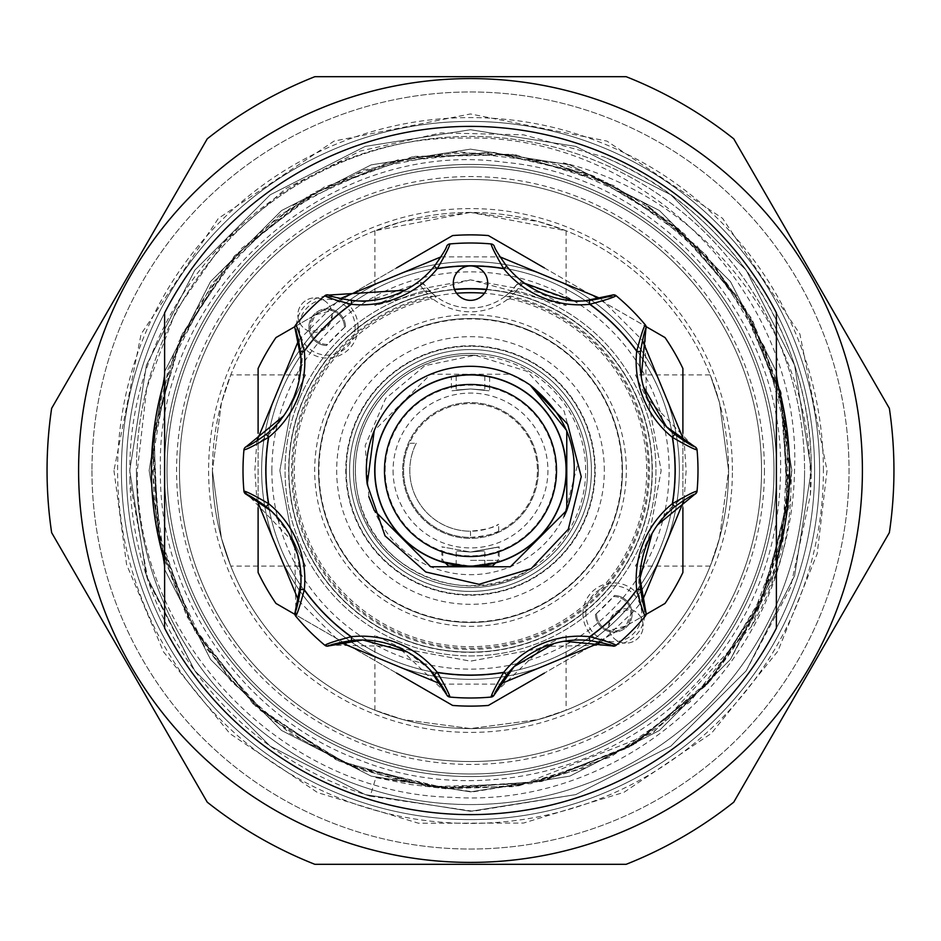 <?xml version="1.0" encoding="UTF-8"?>
<svg xmlns="http://www.w3.org/2000/svg" width="941" height="941" viewBox="0 0 941 941"><rect width="100%" height="100%" fill="white"/><g stroke="black" fill="none" stroke-linecap="round" stroke-linejoin="round"><path stroke-width="0.71" stroke-dasharray="4.71 3.53" d="M470.5 652.113A181.613 181.613 0 0 1 288.887 470.5A181.613 181.613 0 0 1 470.5 288.887A181.613 181.613 0 0 1 652.113 470.5A181.613 181.613 0 0 1 470.5 652.113A181.613 181.613 0 0 1 289.063 478.487A181.613 181.613 0 0 1 454.538 289.593A181.613 181.613 0 0 0 289.063 478.487A181.613 181.613 0 0 0 470.5 652.113A181.613 181.613 0 0 0 651.937 478.487A181.613 181.613 0 0 0 486.462 289.593M470.5 591.418A120.918 120.918 0 0 0 591.418 470.5A120.918 120.918 0 0 0 470.5 349.582A120.918 120.918 0 0 0 349.582 470.5A120.918 120.918 0 0 0 470.5 591.418A120.918 120.918 0 0 1 349.582 470.5A120.918 120.918 0 0 1 470.5 349.582A120.918 120.918 0 0 0 349.582 470.5A120.918 120.918 0 0 0 589.09 494.096A120.918 120.918 0 0 0 470.5 349.582A120.918 120.918 0 0 1 591.418 470.5A120.918 120.918 0 0 1 470.5 591.418A120.918 120.918 0 0 1 349.582 470.5A120.918 120.918 0 0 1 470.5 349.582A120.918 120.918 0 0 0 424.226 582.208A120.918 120.918 0 0 0 591.418 470.5A120.918 120.918 0 0 0 470.5 349.582A120.918 120.918 0 0 1 591.418 470.5A120.918 120.918 0 0 1 470.5 591.418A120.918 120.918 0 0 0 591.418 470.5A120.918 120.918 0 0 0 470.5 349.582A120.918 120.918 0 0 0 349.582 470.5A120.918 120.918 0 0 0 470.5 591.418A120.918 120.918 0 0 1 349.582 470.5A120.918 120.918 0 0 1 470.5 349.582M470.5 587.596A117.096 117.096 0 0 1 353.404 470.5A117.096 117.096 0 0 1 470.5 353.404A117.096 117.096 0 0 0 353.404 470.5A117.096 117.096 0 0 0 470.5 587.596A117.096 117.096 0 0 1 353.404 470.5A117.096 117.096 0 0 1 470.5 353.404A117.096 117.096 0 0 0 353.404 470.5A117.096 117.096 0 0 0 470.5 587.596A117.096 117.096 0 0 1 353.404 470.5A117.096 117.096 0 0 1 470.5 353.404A117.096 117.096 0 0 0 353.404 470.5A117.096 117.096 0 0 0 470.5 587.596A117.096 117.096 0 0 0 587.596 470.5A117.096 117.096 0 0 0 470.5 353.404A117.096 117.096 0 0 1 587.596 470.5A117.096 117.096 0 0 1 470.5 587.596A117.096 117.096 0 0 0 587.596 470.5A117.096 117.096 0 0 0 470.5 353.404A117.096 117.096 0 0 1 587.596 470.5A117.096 117.096 0 0 1 470.5 587.596A117.096 117.096 0 0 0 587.596 470.5A117.096 117.096 0 0 0 470.5 353.404A117.096 117.096 0 0 1 587.596 470.5A117.096 117.096 0 0 1 470.5 587.596M470.5 355.322A115.178 115.178 0 0 0 355.322 470.5A115.178 115.178 0 0 0 470.5 585.678A115.178 115.178 0 0 0 585.678 470.5A115.178 115.178 0 0 0 470.5 355.322M528.489 330.491A151.548 151.548 0 0 1 610.509 528.489A151.548 151.548 0 0 1 412.511 610.509A151.548 151.548 0 0 1 330.491 412.511A151.548 151.548 0 0 1 528.489 330.491M610.909 528.666A151.983 151.983 0 0 1 412.334 610.909A151.983 151.983 0 0 1 330.091 412.334A151.983 151.983 0 0 0 412.334 610.909A151.983 151.983 0 0 0 610.909 528.666A151.983 151.983 0 0 0 528.666 330.091A151.983 151.983 0 0 0 330.091 412.334A151.983 151.983 0 0 1 528.666 330.091A151.983 151.983 0 0 1 610.909 528.666M326.551 410.876A155.806 155.806 0 0 0 410.876 614.449A155.806 155.806 0 0 0 614.449 530.124A155.806 155.806 0 0 0 530.124 326.551A155.806 155.806 0 0 0 326.551 410.876M424.426 290.875A185.436 185.436 0 0 0 299.179 399.537A185.436 185.436 0 0 1 424.767 290.793L425.438 290.616L424.426 290.875L430.402 296.144L431.013 298.779L433.848 299.626L436.142 296.568L430.802 292.039L424.262 284.582L417.698 282.571L405.136 290.228M299.179 399.537A185.436 185.436 0 0 0 399.537 641.821A185.436 185.436 0 0 0 641.821 541.463A185.436 185.436 0 0 0 516.574 290.875L516.233 290.793A185.436 185.436 0 0 1 641.821 541.463A185.436 185.436 0 0 1 399.537 641.821A185.436 185.436 0 0 1 299.179 399.537M694.834 494.26L697.093 490.708C677.896 497.377 661.005 514.927 646.443 543.38C636.634 573.892 636.163 598.253 645.02 616.437A227.499 227.499 0 0 1 616.437 645.02L543.486 646.396L490.708 697.093A227.499 227.499 0 0 1 450.292 697.093L397.737 646.479L324.563 645.02A227.499 227.499 0 0 1 295.98 616.437L294.604 543.486L243.907 490.708A227.499 227.499 0 0 1 243.907 450.292C263.104 443.623 279.995 426.073 294.557 397.62C304.366 367.108 304.837 342.747 295.98 324.563A227.499 227.499 0 0 1 324.563 295.98L365.99 302.026L418.157 283.194L424.767 290.793M486.391 289.734A17.209 17.209 0 0 1 463.913 299.05A17.209 17.209 0 0 1 454.609 276.56A17.209 17.209 0 0 1 477.087 267.256A17.209 17.209 0 0 1 486.391 289.734M300.955 358.368L297.485 386.927M295.074 328.668L295.121 325.868M368.813 496.589L365.202 445.528L385.622 398.549L424.885 365.696L475.017 355.239L526.878 371.248L564.106 411.052L577.892 463.642L564 516.468A104.192 104.192 0 0 1 373.483 508.481M530.23 385.128L510.375 374.236L430.625 374.236L374.236 430.625M470.5 537.405C485.509 536.052 494.895 533.982 498.659 531.195A66.905 66.905 0 0 0 470.5 403.595A66.905 66.905 0 0 0 403.595 470.5A66.905 66.905 0 0 0 470.5 537.405A66.905 66.905 0 0 0 484.427 405.053A66.905 66.905 0 0 0 409.382 443.258L416.251 443.258L409.382 443.258A66.905 66.905 0 0 0 470.5 537.405L470.5 531.206A60.706 60.706 0 0 1 409.794 470.5A60.706 60.706 0 0 0 498.659 524.278C494.907 527.395 485.521 529.712 470.5 531.206M416.251 443.258A60.706 60.706 0 0 0 409.794 470.5A60.706 60.706 0 0 1 416.251 443.258M538.37 470.5A67.87 67.87 0 0 1 470.5 538.37A67.87 67.87 0 0 1 402.63 470.5A67.87 67.87 0 0 0 470.5 538.37A67.87 67.87 0 0 0 538.37 470.5A67.87 67.87 0 0 0 470.5 402.63A67.87 67.87 0 0 0 402.63 470.5A67.87 67.87 0 0 1 470.5 402.63A67.87 67.87 0 0 1 538.37 470.5M393.079 470.5A77.421 77.421 0 0 0 470.5 547.921A77.421 77.421 0 0 0 547.921 470.5A77.421 77.421 0 0 0 470.5 393.079A77.421 77.421 0 0 0 393.079 470.5M385.163 470.5A85.337 85.337 0 0 1 470.5 385.163A85.337 85.337 0 0 1 555.837 470.5A85.337 85.337 0 0 1 470.5 555.837A85.337 85.337 0 0 1 385.163 470.5M496.977 562.342L470.5 566.082A95.582 95.582 0 0 0 566.082 470.5A95.582 95.582 0 0 1 470.5 566.082A95.582 95.582 0 0 1 374.918 470.5A95.582 95.582 0 0 1 470.5 374.918A95.582 95.582 0 0 1 566.082 470.5A95.582 95.582 0 0 0 470.5 374.918A95.582 95.582 0 0 0 374.918 470.5A95.582 95.582 0 0 0 470.5 566.082C488.991 564.918 488.991 564.918 470.5 566.082C488.991 564.918 488.991 564.918 470.5 566.082L499.177 561.683L499.177 546.827L470.5 552.038C488.991 550.661 488.991 550.661 470.5 552.038C488.991 550.661 488.991 550.661 470.5 552.038L499.177 546.827M470.5 374.918C452.009 376.082 452.009 376.082 470.5 374.918C452.009 376.082 452.009 376.082 470.5 374.918C488.991 376.082 488.991 376.082 470.5 374.918C488.991 376.082 488.991 376.082 470.5 374.918C445.834 377.012 445.834 377.012 470.5 374.918C495.166 377.012 495.166 377.012 470.5 374.918C495.166 377.012 495.166 377.012 470.5 374.918L462.478 375.247M452.962 376.541L451.386 376.847L451.386 391.233M470.5 388.962C488.991 390.339 488.991 390.339 470.5 388.962C488.991 390.339 488.991 390.339 470.5 388.962C495.166 391.421 495.166 391.421 470.5 388.962C495.166 391.421 495.166 391.421 470.5 388.962C445.834 391.421 445.834 391.421 470.5 388.962C445.834 391.421 445.834 391.421 470.5 388.962C452.009 390.339 452.009 390.339 470.5 388.962C452.009 390.339 452.009 390.339 470.5 388.962M566.282 470.5A95.782 95.782 0 0 0 470.5 374.718A95.782 95.782 0 0 0 374.718 470.5A95.782 95.782 0 0 0 470.5 566.282A95.782 95.782 0 0 0 566.282 470.5M470.5 560.354L498.224 560.354L470.5 560.354M470.5 552.038L498.224 547.18L470.5 552.038L441.823 546.827L470.5 552.038C452.009 550.661 452.009 550.661 470.5 552.038C452.009 550.661 452.009 550.661 470.5 552.038M476.546 566.082L492.484 566.082M486.544 289.346A181.86 181.86 0 0 1 652.36 470.5A181.86 181.86 0 0 1 470.5 652.36A181.86 181.86 0 0 1 288.64 470.5A181.86 181.86 0 0 1 454.456 289.346M271.867 470.5A198.633 198.633 0 0 0 470.5 669.133A198.633 198.633 0 0 0 669.133 470.5A198.633 198.633 0 0 0 470.5 271.867A198.633 198.633 0 0 0 271.867 470.5M126.388 470.5A344.112 344.112 0 0 0 470.5 814.612A344.112 344.112 0 0 0 814.612 470.5A344.112 344.112 0 0 0 470.5 126.388A344.112 344.112 0 0 0 126.388 470.5A344.112 344.112 0 0 0 470.5 814.612A344.112 344.112 0 0 0 814.612 470.5A344.112 344.112 0 0 0 470.5 126.388A344.112 344.112 0 0 0 126.388 470.5M164.428 470.5A306.072 306.072 0 0 0 470.5 776.572A306.072 306.072 0 0 0 776.572 470.5A306.072 306.072 0 0 0 470.5 164.428A306.072 306.072 0 0 0 164.428 470.5A306.072 306.072 0 0 0 470.5 776.572A306.072 306.072 0 0 0 776.572 470.5A306.072 306.072 0 0 0 470.5 164.428A306.072 306.072 0 0 0 164.428 470.5M153.148 470.5A317.352 317.352 0 0 0 470.5 787.852A317.352 317.352 0 0 0 787.852 470.5A317.352 317.352 0 0 0 470.5 153.148A317.352 317.352 0 0 0 153.148 470.5M129.905 481.263L129.893 470.5C128.305 292.557 286.393 134.622 464.254 138.127C641.515 132.634 802.108 292.816 794.545 470.5C793.498 526.113 779.089 578.197 751.318 626.741L653.219 732.733L518.867 785.782L446.963 788.864L411.17 784.618L375.894 777.619L370.189 796.168L473.182 811.26L575.798 794.592L670.804 746.189L746.189 670.804L794.592 575.798L811.271 470.5L794.592 575.798L746.189 670.804L670.804 746.189L575.798 794.592L470.5 811.271L365.202 794.592L270.196 746.189L194.811 670.804L146.408 575.798L129.729 470.5L146.408 575.798L194.811 670.804L270.196 746.189L365.202 794.592L470.5 811.271L575.798 794.592L670.804 746.189L746.189 670.804L794.592 575.798L811.271 470.5L794.592 575.798L746.189 670.804L670.804 746.189L575.798 794.592L470.5 811.271L365.202 794.592L270.196 746.189L194.811 670.804L146.408 575.798L129.729 470.5L146.408 575.798L194.811 670.804L270.196 746.189L365.202 794.592L470.5 811.271L575.798 794.592L670.804 746.189L746.189 670.804L794.592 575.798L811.271 470.5L794.592 575.798L746.189 670.804L670.804 746.189L575.798 794.592L470.5 811.271L365.202 794.592L270.196 746.189L194.811 670.804L146.408 575.798L129.729 470.5L146.408 575.798L194.811 670.804L270.196 746.189L365.202 794.592L470.5 811.271L575.798 794.592L670.804 746.189L746.189 670.804L794.592 575.798L811.271 470.5L794.592 575.798L746.189 670.804L670.804 746.189L575.798 794.592L470.5 811.271L365.202 794.592L270.196 746.189L194.811 670.804L148.149 581.02L129.905 481.263A340.771 340.771 0 0 0 370.189 796.168M810.377 495.107A340.771 340.771 0 0 0 811.271 470.5L794.592 365.202L746.189 270.196L670.804 194.811L575.798 146.408L470.5 129.729L365.202 146.408L270.196 194.811L194.811 270.196L146.408 365.202L129.729 470.5L146.408 575.798L194.811 670.804L270.196 746.189L365.202 794.592L470.5 811.271L575.798 794.592L670.804 746.189L746.189 670.804L794.592 575.798L811.271 470.5L794.592 365.202L746.189 270.196L670.804 194.811L575.798 146.408L470.5 129.729L365.202 146.408L270.196 194.811L194.811 270.196L146.408 365.202L129.729 470.5L146.408 365.202L194.811 270.196L270.196 194.811L365.202 146.408L470.5 129.729L575.798 146.408L670.804 194.811L746.189 270.196L794.592 365.202L811.271 470.5L794.592 365.202L746.189 270.196L670.804 194.811L575.798 146.408L470.5 129.729L365.202 146.408L270.196 194.811L194.811 270.196L146.408 365.202L129.729 470.5L146.408 365.202L194.811 270.196L270.196 194.811L365.202 146.408L470.5 129.729L575.798 146.408L670.804 194.811L746.189 270.196L794.592 365.202L811.271 470.5L794.592 365.202L746.189 270.196L670.804 194.811L575.798 146.408L470.5 129.729L365.202 146.408L270.196 194.811L194.811 270.196L146.408 365.202L129.729 470.5L146.408 365.202L194.811 270.196L270.196 194.811L365.202 146.408L470.5 129.729L575.798 146.408L670.804 194.811L746.189 270.196L794.592 365.202L811.271 470.5A340.771 340.771 0 0 0 603.957 156.959L523.584 134.834L440.941 132.916L360.109 151.101L286.029 188.482L223.429 242.743L176.073 310.506L146.714 388.057L137.339 470.5C135.057 639.845 282.276 793.698 451.903 797.298C621.66 808.895 782.089 668.31 790.699 497.801L791.557 470.5L781.077 392.362L751.965 319.093L705.962 255.046L645.808 204.021L594.171 176.285L566.764 165.828L563.341 162.84C702.621 196.387 806.272 328.303 810.248 470.5L810.377 495.107L790.487 587.666L746.189 670.804L670.804 746.189L575.798 794.592L470.5 811.271L365.202 794.592L270.196 746.189L194.811 670.804L146.408 575.798L129.729 470.5L146.408 365.202L194.811 270.196L270.196 194.811L365.202 146.408L470.5 129.729L575.798 146.408L670.804 194.811L746.189 270.196L794.592 365.202L811.271 470.5C812.636 336.984 728.122 208.114 603.957 156.959M305.554 374.918L292.228 402.936L279.853 470.5L292.275 402.807L305.554 374.918L230.768 374.918L221.406 402.96L212.419 470.5L221.429 538.123L230.768 566.082L221.417 538.087L212.419 470.5A258.081 258.081 0 0 0 470.5 728.581A258.081 258.081 0 0 0 728.581 470.5L719.559 538.158L710.232 566.082L719.583 538.087L728.581 470.5L719.571 402.877L710.232 374.918L635.446 374.918L648.749 402.877L661.147 470.441L648.714 538.205L635.446 566.082L648.761 538.099L661.147 470.582L648.737 402.854L635.446 374.918M566.082 710.232L538.087 719.583L470.547 728.581L402.854 719.559L374.918 710.232L402.924 719.583L470.547 728.581L538.134 719.559L566.082 710.232L566.082 635.446L538.123 648.749L470.559 661.147L402.795 648.714L374.918 635.446L402.901 648.761L470.418 661.147L538.146 648.737L566.082 635.446M305.554 566.082L292.251 538.111L279.853 470.5L292.286 538.217L305.554 566.082L230.768 566.082M710.232 566.082L635.446 566.082M374.918 710.232L374.918 635.446M470.5 279.853L374.918 305.554L402.889 292.251L470.5 279.853L538.193 292.275L566.082 305.554L470.5 279.853M470.5 212.419L374.918 230.768L402.913 221.417L470.5 212.419L538.146 221.441L566.082 230.768L470.5 212.419M710.232 374.918L719.583 402.936L728.581 470.5A258.081 258.081 0 0 0 470.5 212.419A258.081 258.081 0 0 0 212.419 470.5A258.081 258.081 0 0 0 470.5 728.581A258.081 258.081 0 0 0 728.581 470.5A258.081 258.081 0 0 0 470.5 212.419A258.081 258.081 0 0 0 212.419 470.5L221.441 402.854L230.768 374.918M167.016 470.5A303.484 303.484 0 0 0 470.5 773.984A303.484 303.484 0 0 0 773.984 470.5A303.484 303.484 0 0 0 470.5 167.016A303.484 303.484 0 0 0 167.016 470.5A303.484 303.484 0 0 0 470.5 773.984A303.484 303.484 0 0 0 773.984 470.5A303.484 303.484 0 0 0 470.5 167.016A303.484 303.484 0 0 0 167.016 470.5A303.484 303.484 0 0 0 470.5 773.984A303.484 303.484 0 0 0 773.984 470.5A303.484 303.484 0 0 0 470.5 167.016A303.484 303.484 0 0 0 167.016 470.5A303.484 303.484 0 0 0 470.5 773.984A303.484 303.484 0 0 0 773.984 470.5A303.484 303.484 0 0 0 470.5 167.016A303.484 303.484 0 0 0 167.016 470.5A303.484 303.484 0 0 0 470.5 773.984A303.484 303.484 0 0 0 773.984 470.5A303.484 303.484 0 0 0 470.5 167.016A303.484 303.484 0 0 0 167.016 470.5A303.484 303.484 0 0 0 470.5 773.984A303.484 303.484 0 0 0 773.984 470.5A303.484 303.484 0 0 0 470.5 167.016A303.484 303.484 0 0 0 167.016 470.5A303.484 303.484 0 0 0 470.5 773.984A303.484 303.484 0 0 0 773.984 470.5A303.484 303.484 0 0 0 470.5 167.016A303.484 303.484 0 0 0 167.016 470.5A303.484 303.484 0 0 0 470.5 773.984A303.484 303.484 0 0 0 773.984 470.5A303.484 303.484 0 0 0 470.5 167.016A303.484 303.484 0 0 0 167.016 470.5M179.472 470.5A291.028 291.028 0 0 0 470.5 761.528A291.028 291.028 0 0 0 761.528 470.5A291.028 291.028 0 0 1 470.5 761.528A291.028 291.028 0 0 1 179.472 470.5A291.028 291.028 0 0 0 470.5 761.528A291.028 291.028 0 0 0 761.528 470.5A291.028 291.028 0 0 1 470.5 761.528A291.028 291.028 0 0 1 179.472 470.5A291.028 291.028 0 0 0 470.5 761.528A291.028 291.028 0 0 0 761.528 470.5A291.028 291.028 0 0 0 470.5 179.472A291.028 291.028 0 0 0 179.472 470.5A291.028 291.028 0 0 0 470.5 761.528A291.028 291.028 0 0 0 761.528 470.5A291.028 291.028 0 0 0 470.5 179.472A291.028 291.028 0 0 0 179.472 470.5A291.028 291.028 0 0 0 470.5 761.528A291.028 291.028 0 0 0 761.528 470.5A291.028 291.028 0 0 0 470.5 179.472A291.028 291.028 0 0 0 179.472 470.5A291.028 291.028 0 0 0 470.5 761.528A291.028 291.028 0 0 0 761.528 470.5A291.028 291.028 0 0 0 470.5 179.472A291.028 291.028 0 0 0 179.472 470.5A291.028 291.028 0 0 1 470.5 179.472A291.028 291.028 0 0 1 761.528 470.5A291.028 291.028 0 0 0 470.5 179.472A291.028 291.028 0 0 0 179.472 470.5A291.028 291.028 0 0 1 470.5 179.472A291.028 291.028 0 0 1 761.528 470.5A291.028 291.028 0 0 0 470.5 179.472A291.028 291.028 0 0 0 179.472 470.5M764.433 470.5A293.933 293.933 0 0 1 470.5 764.433A293.933 293.933 0 0 1 176.567 470.5A293.933 293.933 0 0 1 470.5 176.567A293.933 293.933 0 0 1 764.433 470.5M604.322 470.5A133.822 133.822 0 0 0 470.5 336.678A133.822 133.822 0 0 0 336.678 470.5A133.822 133.822 0 0 0 470.5 604.322A133.822 133.822 0 0 0 604.322 470.5M346.241 470.5A124.259 124.259 0 0 1 470.5 346.241A124.259 124.259 0 0 1 594.759 470.5A124.259 124.259 0 0 1 470.5 594.759A124.259 124.259 0 0 1 346.241 470.5A124.259 124.259 0 0 1 470.5 346.241A124.259 124.259 0 0 1 594.759 470.5A124.259 124.259 0 0 1 470.5 594.759A124.259 124.259 0 0 1 346.241 470.5M582.926 613.791A30.865 30.865 0 0 1 613.791 582.926A30.865 30.865 0 0 1 644.656 613.791A30.865 30.865 0 0 1 613.791 644.656A30.865 30.865 0 0 1 582.926 613.791M585.843 613.791A27.948 27.948 0 0 1 613.791 585.843A27.948 27.948 0 0 1 641.738 613.791A27.948 27.948 0 0 1 613.791 641.738A27.948 27.948 0 0 1 585.843 613.791M358.074 327.209A30.865 30.865 0 0 1 327.209 358.074A30.865 30.865 0 0 1 296.344 327.209A30.865 30.865 0 0 1 327.209 296.344A30.865 30.865 0 0 1 358.074 327.209M355.157 327.209A27.948 27.948 0 0 1 327.209 355.157A27.948 27.948 0 0 1 299.262 327.209A27.948 27.948 0 0 1 327.209 299.262A27.948 27.948 0 0 1 355.157 327.209M804.579 470.5A334.079 334.079 0 0 1 470.5 804.579A334.079 334.079 0 0 1 136.421 470.5A334.079 334.079 0 0 0 470.5 804.579A334.079 334.079 0 0 0 804.579 470.5A334.079 334.079 0 0 1 470.5 804.579A334.079 334.079 0 0 1 136.421 470.5A334.079 334.079 0 0 1 470.5 136.421A334.079 334.079 0 0 1 804.579 470.5A334.079 334.079 0 0 1 470.5 804.579A334.079 334.079 0 0 1 136.421 470.5A334.079 334.079 0 0 1 470.5 136.421A334.079 334.079 0 0 1 804.579 470.5A334.079 334.079 0 0 0 470.5 136.421A334.079 334.079 0 0 0 136.421 470.5A334.079 334.079 0 0 1 470.5 136.421A334.079 334.079 0 0 1 804.579 470.5M470.5 679.355A208.855 208.855 0 0 1 261.645 470.5A208.855 208.855 0 0 1 470.5 261.645A208.855 208.855 0 0 0 261.645 470.5A208.855 208.855 0 0 0 470.5 679.355A208.855 208.855 0 0 1 261.645 470.5A208.855 208.855 0 0 1 470.5 261.645A208.855 208.855 0 0 1 679.355 470.5A208.855 208.855 0 0 1 470.5 679.355A208.855 208.855 0 0 1 261.645 470.5A208.855 208.855 0 0 1 470.5 261.645A208.855 208.855 0 0 1 679.355 470.5A208.855 208.855 0 0 1 470.5 679.355A208.855 208.855 0 0 0 679.355 470.5A208.855 208.855 0 0 0 470.5 261.645A208.855 208.855 0 0 1 679.355 470.5A208.855 208.855 0 0 1 470.5 679.355A208.855 208.855 0 0 1 261.645 470.5A208.855 208.855 0 0 1 470.5 261.645A208.855 208.855 0 0 0 261.645 470.5A208.855 208.855 0 0 0 470.5 679.355M452.645 705.444A235.626 235.626 0 0 0 488.355 705.444L665.04 603.428A235.626 235.626 0 0 0 682.895 572.516L682.895 368.484A235.626 235.626 0 0 0 665.04 337.572L488.355 235.556A235.626 235.626 0 0 0 452.645 235.556L275.96 337.572A235.626 235.626 0 0 0 258.105 368.484L258.105 572.516A235.626 235.626 0 0 0 275.96 603.428L452.645 705.444M294.886 326.633L396.608 267.914M258.105 507.799L258.105 433.201M396.596 673.086L294.886 614.367M470.5 675.532A205.032 205.032 0 0 1 265.468 470.5A205.032 205.032 0 0 1 470.5 265.468A205.032 205.032 0 0 1 675.532 470.5A205.032 205.032 0 0 1 470.5 675.532A205.032 205.032 0 0 0 675.532 470.5A205.032 205.032 0 0 0 470.5 265.468A205.032 205.032 0 0 0 265.468 470.5A205.032 205.032 0 0 0 470.5 675.532M164.616 379.564A319.105 319.105 0 0 0 164.616 561.436L164.616 628.141A344.112 344.112 0 0 0 776.384 628.141L776.384 561.436A319.105 319.105 0 0 0 776.384 379.564L776.384 312.859A344.112 344.112 0 0 0 164.616 312.859L164.616 561.436M91.971 470.5A378.529 378.529 0 0 0 470.5 849.029A378.529 378.529 0 0 0 849.029 470.5A378.529 378.529 0 0 0 470.5 91.971A378.529 378.529 0 0 0 91.971 470.5A378.529 378.529 0 0 0 470.5 849.029A378.529 378.529 0 0 0 849.029 470.5A378.529 378.529 0 0 0 470.5 91.971A378.529 378.529 0 0 0 91.971 470.5M889.363 532.641A423.45 423.45 0 0 0 889.363 408.359L733.745 138.821A423.45 423.45 0 0 0 626.118 76.68L314.882 76.68A423.45 423.45 0 0 0 207.255 138.821L51.637 408.359A423.45 423.45 0 0 0 51.637 532.641L207.255 802.179A423.45 423.45 0 0 0 314.882 864.32L626.118 864.32A423.45 423.45 0 0 0 733.745 802.179L889.363 532.641M819.587 470.5A349.087 349.087 0 0 0 470.5 121.413A349.087 349.087 0 0 0 121.413 470.5A349.087 349.087 0 0 0 470.5 819.587A349.087 349.087 0 0 0 819.587 470.5A349.087 349.087 0 0 0 470.5 121.413A349.087 349.087 0 0 0 121.413 470.5A349.087 349.087 0 0 0 470.5 819.587A349.087 349.087 0 0 0 819.587 470.5A349.087 349.087 0 0 1 470.5 819.587A349.087 349.087 0 0 1 121.413 470.5M776.384 561.436L776.384 379.564M646.114 614.367L544.404 673.086M682.895 433.201L682.895 507.799M544.392 267.914L646.114 326.633M448.516 566.082L464.454 566.082M464.866 565.917L470.5 566.082L441.823 561.683L441.823 546.827M470.5 566.082C452.009 564.918 452.009 564.918 470.5 566.082C452.009 564.918 452.009 564.918 470.5 566.082M498.659 531.195L498.659 524.278M643.468 386.775L641.233 376.682M645.926 328.668L645.02 324.563L646.396 397.514L697.093 450.292L694.834 446.74M289.052 407.288L283.5 416.028M246.166 446.74L244.213 448.763M246.166 494.26L243.907 490.708M271.373 511.139L289.134 533.853M297.532 554.225L300.955 582.62M295.074 612.332L295.98 616.437M328.668 645.926L324.563 645.02M407.394 652.007L429.896 669.663M446.74 694.834L450.292 697.093M494.26 694.834L490.708 697.093M554.225 643.468L564.318 641.233M612.332 645.926L616.437 645.02M645.926 612.332L645.02 616.437M652.007 533.606L657.559 524.89M612.332 295.074L616.437 295.98A227.499 227.499 0 0 1 645.02 324.563M324.563 295.98L328.668 295.074M417.675 283.453A3.823 1.623 54.2 0 0 416.275 283.312A93.677 93.677 0 0 0 446.74 246.166A3.823 3.823 0 0 1 449.88 243.942A227.499 227.499 0 0 1 491.12 243.942A3.823 3.823 0 0 1 494.26 246.166A93.677 93.677 0 0 0 524.725 283.312A5.74 5.74 0 0 0 516.738 284.582L523.302 282.571L524.725 283.312A3.823 1.623 -54.2 0 0 523.325 283.453L575.01 302.026L616.437 295.98M584.655 300.873L573.657 300.826M697.093 450.292A227.499 227.499 0 0 1 697.093 490.708M433.848 299.626A61.177 61.177 0 0 0 507.152 299.626L504.858 296.568A57.354 57.354 0 0 1 436.142 296.568L430.402 296.144A178.908 178.908 0 0 0 402.03 635.798A178.908 178.908 0 0 0 635.798 538.97A178.908 178.908 0 0 0 510.598 296.144L504.858 296.568L510.198 292.039L515.562 290.616L510.198 292.039L516.738 284.582L523.325 283.453M523.302 282.571L516.233 290.793M516.738 284.582A57.354 57.354 0 0 1 424.262 284.582L417.698 282.571M424.262 284.582A5.74 5.74 0 0 0 416.275 283.312M432.519 293.627L430.802 292.039L425.438 290.616L430.802 292.039L428.461 289.663M507.152 299.626L509.987 298.779L510.598 296.144L516.574 290.875M345.547 326.515A18.349 18.349 0 0 0 326.856 308.86A18.349 18.349 0 0 0 308.86 327.209A18.349 18.349 0 0 1 326.856 308.86A18.349 18.349 0 0 1 345.547 326.515A190.647 190.647 0 0 0 326.515 345.547A18.349 18.349 0 0 1 308.86 327.209A18.349 18.349 0 0 0 326.515 345.547L327.503 344.418A17.209 17.209 0 0 1 310.589 331.667A17.209 17.209 0 0 1 315.047 297.838A17.209 17.209 0 0 1 332.244 315.047L327.209 327.209L310.589 331.667L310.001 327.209A17.209 17.209 0 0 1 327.209 310.001A17.209 17.209 0 0 1 344.418 327.503L345.547 326.515M344.418 327.209A17.209 17.209 0 0 1 344.418 327.503L327.503 344.418A17.209 17.209 0 0 1 310.001 327.209L315.047 315.047L331.667 310.589A17.209 17.209 0 0 1 344.418 327.209M332.244 315.047A17.209 17.209 0 0 1 315.047 332.244A17.209 17.209 0 0 1 297.838 315.047A17.209 17.209 0 0 1 331.667 310.589L332.244 315.047M595.453 614.485A18.349 18.349 0 0 0 614.144 632.14A18.349 18.349 0 0 0 632.14 613.791A18.349 18.349 0 0 1 614.144 632.14A18.349 18.349 0 0 1 595.453 614.485A190.647 190.647 0 0 0 614.485 595.453A18.349 18.349 0 0 1 632.14 613.791A18.349 18.349 0 0 0 614.485 595.453L613.497 596.582A17.209 17.209 0 0 1 630.411 609.333A17.209 17.209 0 0 1 625.953 643.162A17.209 17.209 0 0 1 608.756 625.953L613.791 613.791L630.411 609.333L630.999 613.791A17.209 17.209 0 0 1 613.791 630.999A17.209 17.209 0 0 1 596.582 613.497L595.453 614.485M596.582 613.791A17.209 17.209 0 0 1 596.582 613.497L613.497 596.582A17.209 17.209 0 0 1 630.999 613.791L625.953 625.953L609.333 630.411A17.209 17.209 0 0 1 596.582 613.791M608.756 625.953A17.209 17.209 0 0 1 625.953 608.756A17.209 17.209 0 0 1 643.162 625.953A17.209 17.209 0 0 1 609.333 630.411L608.756 625.953M456.573 293.251A177.79 177.79 0 0 0 292.839 477.463A177.79 177.79 0 0 0 470.5 648.29A177.79 177.79 0 0 0 648.161 477.463A177.79 177.79 0 0 0 484.427 293.251M470.5 345.759A124.741 124.741 0 0 1 595.241 470.5A124.741 124.741 0 0 1 470.5 595.241A124.741 124.741 0 0 1 345.759 470.5A124.741 124.741 0 0 1 470.5 345.759M509.987 298.779A176.202 176.202 0 0 1 633.293 537.934A176.202 176.202 0 0 1 403.066 633.293A176.202 176.202 0 0 1 431.013 298.779M212.419 470.5A258.081 258.081 0 0 0 470.5 728.581A258.081 258.081 0 0 0 728.581 470.5M732.404 470.5A261.904 261.904 0 0 0 470.5 208.596A261.904 261.904 0 0 0 208.596 470.5A261.904 261.904 0 0 0 470.5 732.404A261.904 261.904 0 0 0 732.404 470.5M823.41 470.5A352.91 352.91 0 0 0 470.5 117.59A352.91 352.91 0 0 0 117.59 470.5A352.91 352.91 0 0 0 470.5 823.41A352.91 352.91 0 0 0 823.41 470.5M375.894 777.619L473.029 791.852L569.811 776.137L659.394 730.487L730.487 659.394L776.137 569.811L791.863 470.5L776.137 371.189L730.487 281.606L659.394 210.513L569.811 164.863L470.5 149.137L371.189 164.863L281.606 210.513L210.513 281.606L164.863 371.189L149.137 470.5L164.863 569.811L210.513 659.394L281.606 730.487L371.189 776.137L470.5 791.863L569.811 776.137L659.394 730.487L730.487 659.394L776.137 569.811L791.863 470.5L776.137 371.189L730.487 281.606L659.394 210.513L569.811 164.863L470.5 149.137L371.189 164.863L281.606 210.513L210.513 281.606L164.863 371.189L149.137 470.5L164.863 569.811L210.513 659.394L281.606 730.487L371.189 776.137L470.5 791.863L569.811 776.137L659.394 730.487L730.487 659.394L776.137 569.811L791.863 470.5L776.137 371.189L730.487 281.606L659.394 210.513L569.811 164.863L470.5 149.137L371.189 164.863L281.606 210.513L210.513 281.606L164.863 371.189L149.137 470.5L164.863 569.811L210.513 659.394L281.606 730.487L371.189 776.137L470.5 791.863L569.811 776.137L659.394 730.487L730.487 659.394L776.137 569.811L791.863 470.5L776.137 371.189L730.487 281.606L659.394 210.513L569.811 164.863L470.5 149.137L371.189 164.863L281.606 210.513L210.513 281.606L164.863 371.189L149.137 470.5L164.863 569.811L210.513 659.394L281.606 730.487L371.189 776.137L470.5 791.863L569.811 776.137L659.394 730.487L730.487 659.394L776.137 569.811L791.863 470.5L776.137 371.189L730.487 281.606L659.394 210.513L569.811 164.863L470.5 149.137L371.189 164.863L281.606 210.513L210.513 281.606L164.863 371.189L149.137 470.5L164.863 569.811L210.513 659.394L281.606 730.487L371.189 776.137L470.5 791.863L569.811 776.137L659.394 730.487L730.487 659.394L771.549 582.95L790.699 497.801M751.318 626.741L781.642 550.908L791.863 470.5L776.137 371.189L730.487 281.606L659.394 210.513L569.811 164.863L470.5 149.137L371.189 164.863L281.606 210.513L210.513 281.606L164.863 371.189L149.137 470.5L164.863 569.811L210.513 659.394L281.606 730.487L371.189 776.137L470.5 791.863L569.811 776.137L659.394 730.487L730.487 659.394L776.137 569.811L791.863 470.5L776.137 371.189L730.487 281.606L659.394 210.513L569.811 164.863L470.5 149.137L371.189 164.863L281.606 210.513L210.513 281.606L164.863 371.189L149.137 470.5L164.863 569.811L210.513 659.394L281.606 730.487L371.189 776.137L470.5 791.863L569.811 776.137L659.394 730.487L730.487 659.394L776.137 569.811L791.863 470.5L776.137 371.189L730.487 281.606L659.394 210.513L569.811 164.863L470.5 149.137L371.189 164.863L281.606 210.513L210.513 281.606L164.863 371.189L149.137 470.5L164.863 569.811L210.513 659.394L281.606 730.487L371.189 776.137L470.5 791.863L569.811 776.137L659.394 730.487L730.487 659.394L776.137 569.811L791.863 470.5L776.137 371.189L730.487 281.606L659.394 210.513L569.811 164.863L470.5 149.137L371.189 164.863L281.606 210.513L210.513 281.606L164.863 371.189L149.137 470.5L164.863 569.811L210.513 659.394L281.606 730.487L371.189 776.137L470.5 791.863L569.811 776.137L659.394 730.487L730.487 659.394L776.137 569.811L791.863 470.5L776.137 371.189L730.487 281.606L659.394 210.513L569.811 164.863L470.5 149.137L371.189 164.863L281.606 210.513L210.513 281.606L164.863 371.189L149.137 470.5L164.863 569.811L210.513 659.394L281.606 730.487L371.189 776.137L470.5 791.863L569.811 776.137L659.394 730.487L730.487 659.394L776.137 569.811L791.863 470.5L776.137 371.189L730.487 281.606L659.394 210.513L569.811 164.863L563.341 162.84M484.838 376L484.838 390.233M489.614 376.847L489.614 391.233M484.838 565L484.838 550.767M495.66 562.918L498.224 560.354L498.224 547.18M256.881 440.988L254.858 470.5L256.881 500.012M298.579 600.687L340.313 642.421M440.988 684.119L500.012 684.119M600.676 642.421L634.481 610.544L642.421 600.676M684.119 500.012L686.142 470.5L684.119 440.988M374.918 230.768L374.918 305.554M160.417 470.5C158.417 595.818 243.049 718.395 360.897 760.563C477.181 806.86 621.73 770.891 703.092 675.567C753.859 616.626 779.689 548.274 780.583 470.5C783.9 317.141 657.312 175.814 504.529 162.287C327.868 137.386 155.053 292.169 160.417 470.5M113.955 470.5L126.6 564.576L163.616 651.995L229.851 733.568L317.611 792.593L418.451 823.222L523.502 823.069L623.954 792.322L711.349 733.404L777.866 651.184L817.188 553.731L827.045 470.5L799.897 334.055L722.606 218.383L606.933 141.091L470.488 113.955L334.055 141.103L218.383 218.394L141.103 334.067L113.955 470.5M566.082 230.768L566.082 305.554M518.867 785.782L610.438 757.129L689.847 702.08L748.93 626.141L782.606 536.311L788.064 440.529L764.668 347.194L714.254 264.762L642.044 201.586L554.32 162.746L458.338 151.76L363.838 169.886L279.289 215.195L212.031 283.582L168.051 369.166L151.595 464.36L164.181 559.472L204.503 646.526L269.408 718.101L352.393 766.809L445.834 788.511L541.51 781.477L630.999 746.142L706.173 685.436L759.434 605.639L787.405 506.776L782.312 403.301L744.578 307.331L678.532 228.71L590.948 175.132L490.414 152.148L387.339 162.558L293.757 204.973L222.794 269.549L173.991 352.934L152.407 446.704L159.735 542.357L195.14 631.505L255.693 706.291L336.149 759.787L428.249 786.664L530.947 783.688L628.141 747.801L708.373 683.013L763.551 596.441L788.393 496.813L780.171 394.02L739.32 298.815L670.792 222.252L587.913 173.932L493.719 152.383L397.796 159.911L308.742 195.587L234.309 256.105L181.131 336.302L154.23 429.108L156.218 525.031L189.859 622.107L253.247 704.056L339.113 761.163L438.259 787.84L540.746 781.642L636.339 742.978L714.913 675.45L767.385 587.125L788.629 493.555L780.948 397.243L744.978 307.989L684.236 233.733L604.181 180.884L511.716 154.206L415.122 156.382L324.21 187.047L241.696 248.259L182.53 333.302L153.818 432.342L158.112 534.923L194.752 630.835L260.316 710.431L348.288 765.127L448.292 788.699L543.922 780.901L633.493 744.672L707.855 683.601L760.469 603.381L786.876 511.151L784.594 414.946L753.541 323.445L697.01 245.919L613.873 185.565L514.998 154.642L411.911 156.947L315.341 191.811L234.838 255.54L178.578 341.948L152.783 442.282L160.288 544.745L186.741 616.214L231.016 681.155L289.993 733.498L359.556 769.573L435.177 787.511L512.269 786.711L586.466 767.644L653.748 731.592L710.526 680.578L753.682 617.284L780.63 545.051L789.475 467.842L779.207 390.162L750.048 316.929L704.044 253.235L645.808 204.021M298.579 340.324L340.324 298.579M440.988 256.881L500.012 256.881M600.676 298.579L642.421 340.313M445.34 562.918L442.776 560.354L442.776 547.18M456.162 565L456.162 550.767M456.162 376L456.162 390.233M475.017 355.239C442.329 354.475 414.075 365.284 390.233 387.657C360.109 418.804 349.523 455.573 358.462 497.977C374.906 574.139 471.076 609.944 531.159 568.623M508.434 293.663L512.516 289.687"/><path stroke-width="1.41" d="M470.5 288.887A181.613 181.613 0 0 0 454.538 289.593A181.613 181.613 0 0 1 486.462 289.593M454.609 276.56A17.209 17.209 0 0 0 463.913 299.05A17.209 17.209 0 0 0 486.391 289.734A17.209 17.209 0 0 0 470.5 265.938A17.209 17.209 0 0 0 454.609 276.56M297.485 386.927L293.874 397.337A93.677 93.677 0 0 0 300.497 351.663C298.215 338.348 296.403 330.679 295.074 328.668A3.823 3.823 0 0 1 295.709 324.88C297.356 327.068 300.226 335.866 304.296 351.264A97.499 97.499 0 0 1 268.656 437.294C254.87 445.305 246.636 449.504 243.942 449.88A3.823 3.823 0 0 1 244.213 448.763L243.907 450.292M295.074 328.668L300.955 358.368M506.681 266.256L503.706 268.656C495.695 254.87 491.496 246.636 491.12 243.942A3.823 3.823 0 0 1 494.26 246.166C494.719 248.518 498.859 255.211 506.681 266.256A93.677 93.677 0 0 0 589.337 300.497C602.652 298.215 610.321 296.403 612.332 295.074A3.823 3.823 0 0 1 616.12 295.709C613.932 297.356 605.134 300.226 589.736 304.296A204.562 204.562 0 0 1 636.704 351.264C640.786 335.843 643.644 327.056 645.291 324.88A3.823 3.823 0 0 1 645.926 328.668C644.597 330.656 642.785 338.325 640.503 351.663L636.704 351.264A97.499 97.499 0 0 0 672.345 437.294L674.744 434.319C685.777 442.129 692.47 446.269 694.834 446.74A3.823 3.823 0 0 1 697.058 449.88C694.34 449.492 686.107 445.293 672.345 437.294A204.562 204.562 0 0 1 672.345 503.706C686.13 495.695 694.364 491.496 697.058 491.12A3.823 3.823 0 0 1 694.834 494.26C692.482 494.719 685.789 498.859 674.744 506.681L672.345 503.706A97.499 97.499 0 0 0 636.704 589.736L640.503 589.337C642.785 602.652 644.597 610.321 645.926 612.332A3.823 3.823 0 0 1 645.291 616.12C643.644 613.932 640.774 605.134 636.704 589.736A204.562 204.562 0 0 1 589.736 636.704C605.157 640.786 613.944 643.644 616.12 645.291A3.823 3.823 0 0 1 612.332 645.926C610.344 644.597 602.675 642.785 589.337 640.503L589.736 636.704A97.499 97.499 0 0 0 503.706 672.345L506.681 674.744C498.871 685.777 494.731 692.47 494.26 694.834A3.823 3.823 0 0 1 491.12 697.058C491.508 694.34 495.707 686.107 503.706 672.345A204.562 204.562 0 0 1 437.294 672.345C445.305 686.13 449.504 694.364 449.88 697.058A3.823 3.823 0 0 1 446.74 694.834C446.281 692.482 442.141 685.789 434.319 674.744L437.294 672.345A97.499 97.499 0 0 0 351.264 636.704L351.663 640.503C338.348 642.785 330.679 644.597 328.668 645.926A3.823 3.823 0 0 1 324.88 645.291C327.068 643.644 335.866 640.774 351.264 636.704A204.562 204.562 0 0 1 304.296 589.736C300.214 605.157 297.356 613.944 295.709 616.12A3.823 3.823 0 0 1 295.074 612.332C296.403 610.344 298.215 602.675 300.497 589.337L304.296 589.736A97.499 97.499 0 0 0 268.656 503.706L266.256 506.681C255.223 498.871 248.53 494.731 246.166 494.26A3.823 3.823 0 0 1 243.942 491.12C246.66 491.508 254.893 495.707 268.656 503.706A204.562 204.562 0 0 1 268.656 437.294L266.256 434.319A93.677 93.677 0 0 0 293.874 397.337L289.052 407.288M564 516.468L566.764 510.375L510.375 566.764L430.625 566.764L374.236 510.375L368.813 496.589M566.764 510.375L566.764 430.625L530.23 385.128C571.681 418.51 583.867 460.255 566.764 510.375M374.236 430.625A104.192 104.192 0 0 1 530.23 385.128L567.67 424.226L581.244 476.711L568.305 529.23L531.159 568.623L479.04 584.326L425.767 571.999L385.045 535.852L367.225 484.262A104.192 104.192 0 0 1 374.236 430.625L367.225 484.262M462.478 375.247L452.962 376.541M499.177 561.683L496.977 562.342M566.282 470.5A95.782 95.782 0 0 0 470.5 374.718A95.782 95.782 0 0 0 374.718 470.5A95.782 95.782 0 0 0 470.5 566.282A95.782 95.782 0 0 0 566.282 470.5M495.66 562.918L492.484 566.082L476.546 566.082M556.531 470.5A86.031 86.031 0 0 0 470.5 384.469A86.031 86.031 0 0 0 384.469 470.5A86.031 86.031 0 0 0 470.5 556.531A86.031 86.031 0 0 0 556.531 470.5M374.918 470.5A95.582 95.582 0 0 1 470.5 374.918A95.582 95.582 0 0 1 566.082 470.5A95.582 95.582 0 0 1 470.5 566.082A95.582 95.582 0 0 1 374.918 470.5M396.608 267.914L452.645 235.556A235.626 235.626 0 0 1 488.355 235.556L544.392 267.914M258.105 433.201L258.105 368.484A235.626 235.626 0 0 1 275.96 337.572L294.886 326.633M294.886 614.367L275.96 603.428A235.626 235.626 0 0 1 258.105 572.516L258.105 507.799M544.404 673.086L488.355 705.444A235.626 235.626 0 0 1 452.645 705.444L396.596 673.086M164.616 379.564A319.105 319.105 0 0 0 164.616 561.436M47.05 470.5A423.45 423.45 0 0 1 51.637 408.359L207.255 138.821A423.45 423.45 0 0 1 314.882 76.68L626.118 76.68A423.45 423.45 0 0 1 733.745 138.821L889.363 408.359A423.45 423.45 0 0 1 889.363 532.641L733.745 802.179A423.45 423.45 0 0 1 626.118 864.32L314.882 864.32A423.45 423.45 0 0 1 207.255 802.179L51.637 532.641A423.45 423.45 0 0 1 47.05 470.5M78.597 470.5A391.903 391.903 0 0 0 470.5 862.403A391.903 391.903 0 0 0 862.403 470.5A391.903 391.903 0 0 0 470.5 78.597A391.903 391.903 0 0 0 78.597 470.5M776.384 561.436A319.105 319.105 0 0 0 776.384 379.564M164.616 312.859A344.112 344.112 0 0 1 776.384 312.859L776.384 628.141A344.112 344.112 0 0 1 164.616 628.141L164.616 312.859M682.895 507.799L682.895 572.516A235.626 235.626 0 0 1 665.04 603.428L646.114 614.367M646.114 326.633L665.04 337.572A235.626 235.626 0 0 1 682.895 368.484L682.895 433.201M454.456 289.346A181.86 181.86 0 0 1 486.544 289.346M464.454 566.082L448.516 566.082L445.34 562.918M441.823 561.683L464.866 565.917M491.12 243.942A227.499 227.499 0 0 0 449.88 243.942C449.492 246.66 445.293 254.893 437.294 268.656A97.499 97.499 0 0 1 351.264 304.296A204.562 204.562 0 0 0 304.296 351.264L300.497 351.663M244.213 448.763A3.823 3.823 0 0 1 246.166 446.74C248.518 446.281 255.211 442.141 266.256 434.319M300.497 589.337A93.677 93.677 0 0 0 266.256 506.681M640.503 351.663A93.677 93.677 0 0 0 674.744 434.319M674.744 506.681A93.677 93.677 0 0 0 640.503 589.337M589.337 640.503A93.677 93.677 0 0 0 506.681 674.744M434.319 674.744A93.677 93.677 0 0 0 351.663 640.503M694.834 446.74L666.522 426.826L643.468 386.775M641.233 376.682L645.926 328.668M616.437 295.98L616.12 295.709A227.499 227.499 0 0 1 645.291 324.88L645.02 324.563M295.121 325.868L295.709 324.88A227.499 227.499 0 0 1 324.88 295.709A3.823 3.823 0 0 1 328.668 295.074C330.656 296.403 338.325 298.215 351.663 300.497A93.677 93.677 0 0 0 434.319 266.256C442.129 255.223 446.269 248.53 446.74 246.166A3.823 3.823 0 0 1 449.88 243.942M351.663 300.497L351.264 304.296C335.843 300.214 327.056 297.356 324.88 295.709L324.563 295.98M283.5 416.028L246.166 446.74M243.907 490.708L243.942 491.12A227.499 227.499 0 0 1 243.942 449.88M246.166 494.26L271.373 511.139M289.134 533.853L297.532 554.225M300.955 582.62L295.074 612.332M324.563 645.02L324.88 645.291A227.499 227.499 0 0 1 295.709 616.12L295.98 616.437M328.668 645.926L362.779 639.998L407.394 652.007M429.896 669.663L446.74 694.834M490.708 697.093L491.12 697.058A227.499 227.499 0 0 1 449.88 697.058L450.292 697.093M494.26 694.834L514.174 666.522L554.225 643.468M564.318 641.233L612.332 645.926M645.02 616.437L645.291 616.12A227.499 227.499 0 0 1 616.12 645.291L616.437 645.02M645.926 612.332L639.998 578.221L652.007 533.606M657.559 524.89L694.834 494.26M697.093 450.292L697.058 449.88A227.499 227.499 0 0 1 697.058 491.12L697.093 490.708M589.337 300.497L589.736 304.296A97.499 97.499 0 0 1 503.706 268.656A204.562 204.562 0 0 0 437.294 268.656L434.319 266.256M612.332 295.074L584.655 300.873M573.657 300.826L524.725 283.312M405.136 290.228L328.668 295.074M484.427 293.251A177.79 177.79 0 0 0 456.573 293.251M256.881 500.012L298.579 600.687M340.313 642.421L440.988 684.119M500.012 684.119L600.676 642.421M642.421 600.676L684.119 500.012M256.881 440.988L298.579 340.324M340.324 298.579L440.988 256.881M500.012 256.881L600.676 298.579M642.421 340.313L684.119 440.988"/></g></svg>
